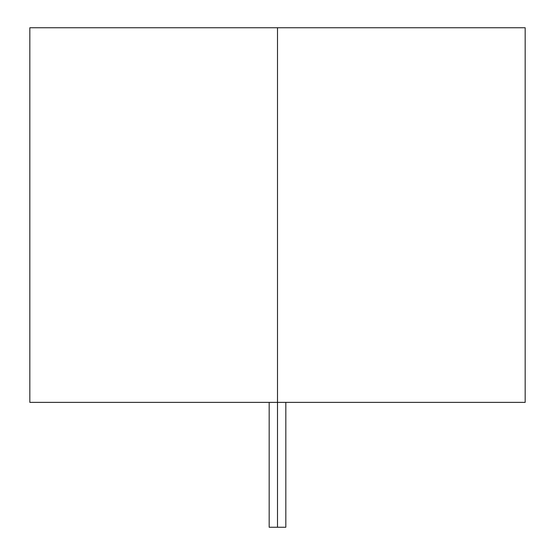 <?xml version="1.0" encoding="UTF-8"?>
<svg xmlns="http://www.w3.org/2000/svg" width="555" height="555" viewBox="0 0 555 555"><rect width="100%" height="100%" fill="white"/><g stroke="black" fill="none" stroke-linecap="round" stroke-linejoin="round"><path stroke-width="0.83" d="M277.5 402.375L277.5 527.25L285.825 527.25L277.5 527.25L277.5 402.375L525.169 402.375L277.5 402.375L277.5 27.75L277.5 402.375L29.831 402.375L277.5 402.375M525.169 27.75L29.831 27.75L525.169 27.75L525.169 402.375M269.175 527.25L277.5 527.25L269.175 527.25L269.175 402.375M285.825 402.375L285.825 527.25M29.831 402.375L29.831 27.75"/></g></svg>
